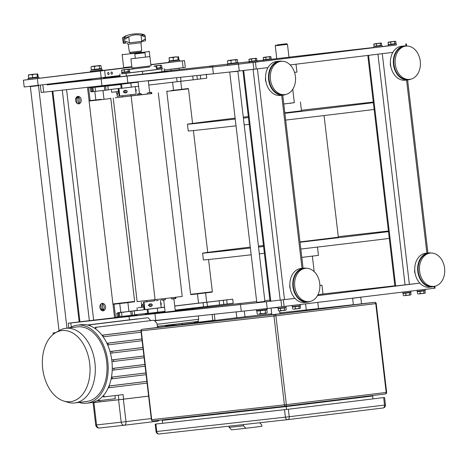 <?xml version="1.0" encoding="UTF-8"?>
<svg xmlns="http://www.w3.org/2000/svg" width="468" height="468" viewBox="0 0 468 468"><rect width="100%" height="100%" fill="white"/><g stroke="black" fill="none" stroke-linecap="round" stroke-linejoin="round"><path stroke-width="0.7" d="M159.67 312.653L161.595 312.425L159.67 312.653M156.365 313.01L158.008 312.823L156.37 313.022M133.292 315.877L131.368 316.105L133.292 315.877M129.706 316.274L127.782 316.508L129.706 316.274M79.689 321.885L76.77 322.236L79.689 321.885M160.231 312.53L163.156 312.179L160.231 312.53M178.238 310.536L181.157 310.185L178.238 310.536M155.312 313.443L152.392 313.788L155.312 313.443M187.674 309.488L184.755 309.839L187.674 309.488M154.387 320.58A170.849 0.895 173.3 0 1 155.745 320.434L241.301 311.343A170.849 0.895 -6.7 0 0 267.187 308.511L435.059 288.171L434.836 286.299M294.98 298.397L266.386 301.72A170.849 0.895 173.3 0 1 240.499 304.557L154.949 313.648A170.849 0.895 -6.7 0 0 129.063 316.479L129.46 319.849M71.271 327.044L70.797 322.973L129.063 316.479M175.301 310.781L180.028 310.255A170.849 0.895 -6.7 0 0 215.713 306.224L227.694 304.861A170.849 0.895 173.3 0 1 256.68 301.579M419.843 283.146L317.462 295.653M322.996 293.992L383.584 287.077A170.849 0.895 173.3 0 1 394.857 285.796M269.89 300.105L264.829 300.667M165.116 311.916L156.353 312.893M148.204 313.8L145.285 314.127M137.136 315.034L129.455 315.888M115.59 317.456L116.585 317.339M79.186 321.873L68.258 323.236L68.808 327.933M70.797 322.973L68.258 323.236M175.324 310.951L165.14 312.144M194.372 308.798L191.599 309.114L194.372 308.798M167.515 312.068L170.434 311.717L167.515 312.068M146.11 314.438L148.877 314.122L146.11 314.438M158.67 312.905L145.326 314.449M137.177 315.356L136.416 315.426L137.171 315.321M145.314 314.35L148.227 314.016M103.732 78.53L105.663 78.296L103.732 78.53M100.146 78.928L102.077 78.7L100.146 78.928M244.735 63.385L248.684 62.911L244.735 63.385M326.272 53.428L330.221 52.954L326.272 53.428M209.722 66.415L213.671 65.941L209.722 66.415M59.553 83.398L66.087 82.62L59.553 83.398M73.821 81.654L80.356 80.876L73.821 81.654M268 67.62L239.277 70.96A170.849 0.895 173.3 0 1 213.39 73.792L127.84 82.883A170.849 0.895 -6.7 0 0 101.954 85.714L101.158 78.928A170.849 0.895 173.3 0 1 127.044 76.097L212.595 67.006A170.849 0.895 -6.7 0 0 238.481 64.174L396.396 44.94M47.133 84.831L101.158 78.928M42.886 85.422L43.688 92.208L101.954 85.714M228.975 64.005A170.849 0.895 -6.7 0 0 199.783 67.31L187.808 68.673A170.849 0.895 173.3 0 1 164.49 71.317M392.857 52.369L290.148 64.917M43.688 92.208L41.149 92.471L40.353 85.685M388.241 45.846A170.849 0.895 -6.7 0 0 382.104 46.537M373.955 47.455A170.849 0.895 -6.7 0 0 355.68 49.526L288.984 57.16M288.99 57.225L271.428 59.272M238.282 62.969L250.111 61.647M256.019 60.992L263.279 60.185M120.118 76.272L103.586 78.115M91.365 79.478L89.593 79.683M82.807 80.478L53.914 84.006M164.262 71.493L167.035 71.177L164.262 71.493M142.114 74.213L139.189 74.558L142.114 74.213M120.165 76.658L117.638 76.963L120.165 76.67M120.141 76.489L108.506 77.875L120.153 76.594M112.109 77.653L115.029 77.308L112.109 77.653M91.558 79.958L94.477 79.607L91.558 79.958M78.846 103.832A3.762 2.826 -96.4 0 1 78.823 103.837A3.762 2.826 -96.4 0 1 75.6 100.427A3.762 2.826 -96.4 0 1 77.969 96.367A3.762 2.826 -96.4 0 1 77.992 96.367A3.762 2.826 -96.4 0 1 81.21 99.772A3.762 2.826 -96.4 0 1 78.846 103.832M78.138 103.802A3.762 2.826 83.6 0 0 79.87 99.936A3.762 2.826 83.6 0 0 77.331 96.548M103.165 310.84A3.762 2.826 -96.4 0 1 103.141 310.846A3.762 2.826 -96.4 0 1 99.918 307.435A3.762 2.826 -96.4 0 1 102.287 303.375A3.762 2.826 -96.4 0 1 102.311 303.375A3.762 2.826 -96.4 0 1 105.528 306.78A3.762 2.826 -96.4 0 1 103.165 310.84M102.457 310.81A3.762 2.826 83.6 0 0 104.188 306.944A3.762 2.826 83.6 0 0 101.65 303.556M52.094 91.272L79.186 321.896L115.602 317.579L114.034 304.212M242.927 70.551L270.03 301.298L294.975 298.385M367.801 55.429L394.893 286.047L419.831 283.134M416.97 290.382L417.087 291.365L425.231 290.412L425.108 289.388M402.702 292.126L402.813 293.108L410.962 292.155L410.84 291.131M292.114 305.633L292.225 306.616L300.374 305.662L300.251 304.639M277.834 307.324L277.957 308.359L286.1 307.406L285.983 306.382M256.025 61.01L248.999 61.852L256.025 61.027L255.984 60.694M257.143 60.893L257.271 61.981L249.128 62.94L248.999 61.852M270.293 59.266L263.268 60.109L270.293 59.284L270.258 58.956M271.417 59.149L271.539 60.237L263.396 61.197L263.268 60.109M380.882 45.759L374.973 46.455M382.005 45.642L382.128 46.73L373.985 47.689L373.856 46.601M395.15 44.021L388.13 44.858L395.15 44.033L395.115 43.705M396.273 43.904L396.402 44.986L388.253 45.946L388.13 44.858M248.947 59.418L249.192 61.489L256.873 60.577L256.634 58.506L256.148 58.26L248.947 59.418L249.538 59.032M256.634 58.506L253.422 58.599L255.967 58.284M251.532 59.126L250.204 58.968L253.422 58.599L251.532 59.126L251.778 61.203M255.622 60.746L255.376 58.675M263.215 57.675L263.461 59.746L271.142 58.833L270.902 56.763L270.416 56.517L263.215 57.675L263.806 57.289M270.902 56.763L267.69 56.856L270.241 56.546M265.806 57.383L264.473 57.225L267.69 56.856L265.806 57.383L266.046 59.459M269.89 59.003L269.644 56.932M373.803 44.167L374.049 46.238L381.73 45.326L381.49 43.255L381.005 43.009L373.803 44.167L374.394 43.781M381.49 43.255L378.279 43.348L380.829 43.038M376.395 43.881L375.061 43.717L378.279 43.348L376.395 43.881L376.635 45.952M380.478 45.495L380.232 43.425M380.847 45.449L380.882 45.776L374.979 46.472L374.938 46.139M388.071 42.424L388.317 44.495L396.004 43.582L395.758 41.512L395.273 41.266L388.071 42.424L388.668 42.038M395.758 41.512L392.547 41.605L395.097 41.295M390.663 42.138L389.335 41.974L392.547 41.605L390.663 42.138L390.903 44.208M394.746 43.752L394.506 41.681M403.989 295.717L403.597 295.653M405.92 295.209L407.874 295.285L404.656 295.659L405.92 295.209L405.674 293.138L410.769 292.518L409.88 292.617L409.845 292.301M409.757 294.752L410.424 294.975L407.874 295.285L409.757 294.752L409.518 292.681M410.424 294.975L410.769 294.822M410.769 292.518L411.015 294.588M409.88 292.623L403.088 293.424L403.328 295.501M403.088 293.424L405.674 293.138M418.263 293.974L417.871 293.91M420.188 293.465L422.142 293.541L418.93 293.916L420.188 293.465L419.942 291.394L424.148 290.874M424.031 293.015L424.692 293.231L422.142 293.541L424.031 293.015L423.786 290.938M424.692 293.231L425.038 293.079M425.038 290.774L425.283 292.845M424.113 290.558L424.148 290.88L417.357 291.681L417.596 293.758M417.357 291.681L419.942 291.394M293.401 309.225L293.009 309.161M295.331 308.716L297.285 308.792L294.068 309.167L295.331 308.716L295.086 306.645L300.181 306.025L299.292 306.125L299.257 305.809M299.169 308.26L299.836 308.482L297.285 308.792L299.169 308.26L298.929 306.189M299.836 308.482L300.181 308.33M300.181 306.025L300.427 308.096M293.383 306.815L292.5 306.932L292.74 309.009M292.5 306.932L295.086 306.645M293.348 306.499L293.389 306.827L299.292 306.13M278.536 310.81L279.542 310.939L278.536 310.81M280.607 310.512L282.596 310.588L279.542 310.939L280.607 310.512L280.361 308.441L285.024 307.868M284.515 310.05L285.404 310.243L282.596 310.588L284.515 310.05L284.269 307.979M285.404 310.243L286.223 309.834L285.404 310.243M285.977 307.763L286.223 309.834M284.983 307.552L285.024 307.874L278.162 308.681L278.407 310.752M278.162 308.681L280.361 308.441M103.931 309.102L101.772 309.348L101.404 309.816L103.732 309.553M101.772 309.348L103.943 309.085M78.741 97.373L76.477 97.631L76.945 97.999L79.057 97.759M258.079 302.568L264.619 301.79L264.917 301.41L256.774 302.363L258.079 302.568M229.969 71.99L237.89 71.323L264.917 301.41M228.981 64.028L227.419 64.227L227.547 65.315L232.982 64.707L238.405 64.04L238.282 62.952L236.714 63.116M227.419 64.227L238.282 62.952M267.129 308.517L267.24 309.459L256.376 310.734L256.259 309.717M227.477 60.98L227.811 63.777L237.797 62.589L237.469 59.793L236.837 59.477L228.015 60.512L229.115 60.395L227.477 60.98L228.249 60.477M237.469 59.793L236.609 59.512L235.837 60.015L233.292 59.916L236.609 59.512M230.841 60.606L229.115 60.395L233.292 59.916L230.841 60.606L231.174 63.402M236.164 62.811L235.837 60.015M236.673 62.741L236.72 63.139L228.981 64.046L228.934 63.648M258.049 314.18L257.54 314.098M260.553 313.519L263.098 313.618L258.921 314.104L260.553 313.519L260.226 310.723L266.854 309.915L265.725 310.038L265.678 309.664M265.549 312.928L266.409 313.215L263.098 313.618L265.549 312.928L265.221 310.132M266.409 313.215L266.859 313.016M266.854 309.915L267.181 312.712M265.725 310.05L256.862 311.097L257.189 313.893M256.862 311.097L260.226 310.723M290.575 290.037L289.745 286.978L289.873 283.772M294.758 286.51A16.743 12.577 -96.4 0 1 305.388 268.345A16.743 12.577 -96.4 0 1 319.743 283.596A16.743 12.577 -96.4 0 1 309.096 301.626A16.743 12.577 -96.4 0 1 294.758 286.51M309.096 301.626L307.751 301.778A16.743 12.577 -96.4 0 1 293.413 286.662A16.743 12.577 -96.4 0 1 304.042 268.497L305.388 268.345M310.354 301.398A17.082 12.835 -96.4 0 1 307.564 302.141A17.082 12.835 -96.4 0 1 292.933 286.72A17.082 12.835 -96.4 0 1 303.779 268.182A17.082 12.835 -96.4 0 1 306.663 268.293M307.564 302.141L304.65 302.468A17.082 12.835 -96.4 0 1 290.02 287.042A17.082 12.835 -96.4 0 1 300.865 268.509L303.779 268.182M415.432 274.786L414.607 271.727L414.73 268.521M419.615 271.264A16.743 12.577 -96.4 0 1 430.244 253.094A16.743 12.577 -96.4 0 1 444.6 268.345A16.743 12.577 -96.4 0 1 433.953 286.375A16.743 12.577 -96.4 0 1 419.615 271.264M433.953 286.375L432.607 286.527A16.743 12.577 -96.4 0 1 418.269 271.411A16.743 12.577 -96.4 0 1 428.899 253.246L430.244 253.094M435.211 286.147A17.082 12.835 -96.4 0 1 432.42 286.89A17.082 12.835 -96.4 0 1 417.789 271.469A17.082 12.835 -96.4 0 1 428.635 252.931A17.082 12.835 -96.4 0 1 431.525 253.042M432.42 286.89L429.507 287.217A17.082 12.835 -96.4 0 1 414.876 271.791A17.082 12.835 -96.4 0 1 425.722 253.258L428.635 252.931M266.257 83.029L265.426 79.969L265.555 76.764M270.44 79.501A16.743 12.577 -96.4 0 1 281.069 61.337A16.743 12.577 -96.4 0 1 295.425 76.588A16.743 12.577 -96.4 0 1 284.778 94.618A16.743 12.577 -96.4 0 1 270.44 79.501M284.778 94.618L283.433 94.77A16.743 12.577 -96.4 0 1 269.094 79.654A16.743 12.577 -96.4 0 1 279.724 61.489L281.069 61.337M286.036 94.39A17.082 12.835 -96.4 0 1 283.245 95.133A17.082 12.835 -96.4 0 1 268.614 79.712A17.082 12.835 -96.4 0 1 279.46 61.173A17.082 12.835 -96.4 0 1 282.35 61.285M283.245 95.133L280.332 95.46A17.082 12.835 -96.4 0 1 265.701 80.034A17.082 12.835 -96.4 0 1 276.547 61.501L279.46 61.173M391.113 67.778L390.289 64.719L390.411 61.519M395.296 64.256A16.743 12.577 -96.4 0 1 405.926 46.086A16.743 12.577 -96.4 0 1 420.282 61.337A16.743 12.577 -96.4 0 1 409.635 79.367A16.743 12.577 -96.4 0 1 395.296 64.256M409.635 79.367L408.289 79.519A16.743 12.577 -96.4 0 1 393.951 64.403A16.743 12.577 -96.4 0 1 404.58 46.238L405.926 46.086M410.892 79.145A17.082 12.835 -96.4 0 1 408.102 79.882A17.082 12.835 -96.4 0 1 393.471 64.461A17.082 12.835 -96.4 0 1 404.323 45.922A17.082 12.835 -96.4 0 1 407.207 46.034M408.102 79.882L405.189 80.209A17.082 12.835 -96.4 0 1 390.558 64.783A17.082 12.835 -96.4 0 1 401.404 46.25L404.323 45.922M77.366 322.159L80.057 321.849L77.366 322.159M89.54 79.25L89.599 79.736L82.813 80.531L82.76 80.057M53.861 83.515L53.925 84.088L47.139 84.889L47.075 84.328M137.627 95.226L151.813 93.565M151.813 93.536L130.864 95.905M131.151 96.022L155.072 299.637L168.655 298.116L182.222 296.449L158.301 92.834M149.807 92.559L148.368 92.728M150.632 92.412L150.07 92.477M139.815 93.676L139.177 93.752M148.514 92.635L150.14 92.448L148.514 92.635M149.982 92.418L150.772 92.319L149.982 92.418M139.324 93.658L138.99 93.699L139.324 93.658M140.184 93.688L139.154 93.74M139.148 93.729L138.791 93.852M135.831 95.408L115.257 97.783L135.831 95.408M130.859 95.893L137.615 95.115M113.221 98.023L137.142 301.638L155.066 299.602M55.651 332.684L53.089 332.947L55.803 332.596M198.724 322.195L214.993 320.153L214.291 314.209M120.03 75.529L24.196 86.984L23.4 80.198L131.888 67.17M150.877 64.812L184.503 60.612L185.299 67.404L164.338 70.025M184.503 60.612L179.747 61.127M168.889 62.402L150.854 64.607M124.032 67.883L102.691 70.487M90.482 71.978L39.002 78.267M28.144 79.595L23.4 80.198M150.866 64.695L163.701 63.121L150.86 64.654M90.488 72.031L43.606 77.764L90.494 72.066M102.703 70.574L129.343 67.322M125.757 67.725L102.697 70.539M111.051 73.201A1.106 0.684 83.5 0 0 111.858 74.213A1.106 0.684 83.5 0 0 112.414 73.037A1.106 0.684 83.5 0 0 111.606 72.013A1.106 0.684 83.5 0 0 111.051 73.201M107.687 73.616A1.106 0.684 83.5 0 0 108.494 74.634A1.106 0.684 83.5 0 0 109.05 73.453A1.106 0.684 83.5 0 0 108.243 72.435A1.106 0.684 83.5 0 0 107.687 73.616M171.095 90.581L188.124 88.54L171.095 90.581M167.088 91.008L166.789 91.389L188.505 88.838L192.57 123.435M208.558 259.512L212.343 291.775L190.628 294.325L166.789 91.389M190.628 294.325L191.008 294.624L195.016 294.196L212.045 292.149L212.343 291.775M101.948 69.995L90.412 71.364L101.948 70.013L101.819 68.925L92.442 70.025L92.395 69.633M102.627 69.931L102.72 70.744L99.251 71.183L90.505 72.177L90.412 71.364M100.134 77.981L93.366 78.794M102.1 77.746L91.324 79.033L91.406 79.847M171.118 69.182L179.209 68.287L179.373 69.638M170.247 61.168L168.767 61.361L168.889 62.449L174.324 61.84L179.753 61.173L179.624 60.085L170.247 61.191L170.2 60.793M168.767 61.361L179.624 60.085M176.5 56.786L169.357 57.646L171.042 57.465L169.088 58.085L169.404 57.634L169.088 58.085L169.416 60.881L173.417 60.43L173.09 57.634L171.042 57.465L176.5 56.786M173.417 60.43L178.875 59.752L178.548 56.956L178.138 56.616L177.817 57.067L175.406 56.956L173.09 57.634M178.548 56.956L178.138 56.616M178.15 59.863L177.817 57.067M30.601 86.282L30.344 86.603L38.493 85.65L66.977 328.162M35.761 73.979L28.618 74.833L30.303 74.658L28.343 75.278L28.665 74.827L28.343 75.278L28.677 78.074L32.678 77.618L32.345 74.822L30.303 74.658L35.761 73.979M32.678 77.618L38.136 76.939L37.809 74.143L37.399 73.809L37.077 74.26L34.667 74.149L32.345 74.822M37.809 74.143L37.399 73.809M37.405 77.056L37.077 74.26M37.352 77.062L37.399 77.448L29.507 78.378L29.461 77.986M29.502 78.361L28.021 78.554L28.15 79.636L33.585 79.028L39.008 78.361L38.885 77.278L37.399 77.431M28.021 78.554L38.885 77.278M130.127 52.328L130.256 53.399L135.685 52.79L141.114 52.123L140.985 51.053M125.108 43.255L123.265 43.185L122.616 37.68L125.594 35.977L124.359 37.399L125.553 39.078L128.723 36.685C132.415 34.813 136.533 34.328 141.061 35.223L144.618 36.826L145.051 35.492L144.349 34.819C141.307 33.737 140.815 33.772 142.88 34.925M128.156 36.972L124.359 37.399L124.968 43.021L125.307 43.284L125.816 41.319L129.443 42.816L128.723 36.685M141.061 35.223L141.716 41.365L145.068 40.95L145.606 40.242L144.881 39.066L141.786 41.359L129.496 42.81M141.716 41.365L145.068 40.95M128.191 44.232L129.449 52.393L140.353 51.129L141.664 50.959L140.997 42.728L128.191 44.232L126.647 43.097M131.836 66.696L123.663 67.591L124.043 67.889L131.877 67.035M141.108 52.059L130.244 53.334M122.446 54.317L122.148 54.697L141.652 52.469L149.298 51.503L148.918 51.205M123.663 67.591L122.148 54.697M154.604 320.802L178.799 317.983M157.096 324.295L198.666 319.287L198.268 315.918M157.336 326.325L197.888 321.446L198.666 319.287M158.389 327.325L158.26 326.219M165.818 326.418L165.69 325.359M175.757 324.178L175.874 325.19M194.249 322.943L194.132 321.955M182.286 323.406L182.397 324.394M129.273 69.445L149.415 66.983M133.801 68.814L124.722 69.592L121.581 70.288L122.171 69.902M162.267 68.878L121.756 73.739M129.905 72.827L157.078 69.586L155.774 66.298M119.855 74.032L120.171 76.746L142.717 74.131L164.432 71.405L164.174 68.673M145.495 57.073L149.912 56.593L151 65.824L141.506 66.994L131.994 68.059L130.911 58.828L134.538 58.36M149.298 51.503L149.895 56.593L130.911 58.828M137.048 58.085L145.501 57.114L137.048 58.085M135.1 58.295L134.702 58.348L135.1 58.295M135.316 58.272L134.451 58.377L135.316 58.278M135.071 58.301L134.755 58.336L135.071 58.301M135.112 53.586L144.612 52.469L135.112 53.586L134.813 53.966L135.322 58.307L134.451 58.389M134.813 53.966L144.992 52.767L144.612 52.469M101.164 99.333L89.376 100.661L101.164 99.333M101.246 99.666L110.799 98.491L134.638 301.421L112.917 303.978L89.078 101.041L101.246 99.666M112.917 303.978L113.297 304.276L125.085 302.948L134.339 301.801L134.638 301.427M129.42 315.561L129.466 315.964L124.751 316.543M124.769 316.707L129.466 315.964M235.129 118.147A102.51 0.538 -6.7 0 0 187.452 124.201L188.247 130.993A102.51 0.538 -6.7 0 0 213.613 128.367A102.51 0.538 -6.7 0 0 236.036 125.833M244.179 124.903A102.51 0.538 -6.7 0 0 249.239 124.318M285.667 120.089A102.51 0.538 -6.7 0 0 374.143 109.459M187.452 124.201A102.51 0.538 -6.7 0 0 212.817 121.581A102.51 0.538 -6.7 0 0 235.234 119.047M243.383 118.117A102.51 0.538 -6.7 0 0 248.444 117.532M284.872 113.297A102.51 0.538 -6.7 0 0 373.347 102.673M373.277 102.071A102.51 0.538 -6.7 0 0 301.415 110.278M248.332 116.555A102.51 0.538 -6.7 0 0 243.272 117.164M250.281 247.098A102.51 0.538 -6.7 0 0 202.597 253.159A102.51 0.538 -6.7 0 0 227.963 250.538A102.51 0.538 -6.7 0 0 250.386 248.005M258.535 247.069A102.51 0.538 -6.7 0 0 263.595 246.49M300.017 242.254A102.51 0.538 -6.7 0 0 388.498 231.625M388.428 231.022A102.51 0.538 -6.7 0 0 338.288 236.709M263.478 245.513A102.51 0.538 -6.7 0 0 258.424 246.121M299.976 241.897L338.346 237.212L324.055 115.549M202.597 253.159L203.399 259.945A102.51 0.538 -6.7 0 0 228.764 257.324A102.51 0.538 -6.7 0 0 251.181 254.791M259.33 253.861A102.51 0.538 -6.7 0 0 264.391 253.276M300.819 249.04A102.51 0.538 -6.7 0 0 389.294 238.411M162.642 423.271L162.302 420.387L161.799 419.942M286.159 406.078L286.586 409.459M372.967 398.911L372.627 396.022L373.037 395.466M385.503 393.945A1.398 1.053 -96.4 0 1 385.445 393.951L285.609 406.148A1.398 1.053 -96.4 0 1 284.404 404.884L273.967 316.04A1.398 1.053 -96.4 0 1 274.851 314.519L374.681 302.328A1.398 1.053 -96.4 0 1 374.692 302.328A1.398 1.053 -96.4 0 1 374.757 302.322M385.445 393.951A1.398 0.924 -97 0 0 386.182 392.459L386.65 392.4A1.398 1.398 0 0 1 385.486 393.945A1.398 1.053 -96.4 0 1 385.445 393.951L285.609 406.148A1.398 1.053 -96.4 0 1 285.603 406.148A1.398 1.053 -96.4 0 1 284.404 404.884L273.967 316.04A1.398 1.053 -96.4 0 1 274.845 314.519L374.681 302.328A1.398 1.053 -96.4 0 1 374.728 302.322A1.398 1.398 0 0 1 376.214 303.556L375.745 303.615A1.398 0.924 -97 0 0 374.681 302.328L361.53 303.79L374.692 302.328M236.837 317.743L142.161 329.308A1.398 1.053 83.6 0 0 141.278 330.823L151.714 419.667A1.398 1.053 83.6 0 0 152.878 420.937M152.849 420.937A1.398 1.398 0 0 1 151.392 419.702L151.714 419.667A1.398 1.053 83.6 0 0 152.913 420.931A1.398 1.053 83.6 0 0 152.925 420.931L285.597 406.148A1.398 0.924 83 0 0 286.346 404.656L151.714 419.667L141.278 330.823L275.909 315.812L286.346 404.656L386.182 392.459L375.745 303.615L275.909 315.812A1.398 0.924 83 0 0 274.851 314.519M284.526 409.699L383.906 397.56L285.293 409.605L155.195 424.107L155.873 424.037L156.751 431.502A2.732 2.053 83.6 0 0 159.091 433.971A2.732 2.053 83.6 0 0 159.108 433.971L287.732 419.632A2.732 2.053 -96.4 0 1 285.404 417.163L284.526 409.699L155.873 424.037M259.67 422.762L261.758 424.95L261.916 426.307L245.864 428.267L243.506 425.804L243.366 424.581M229.022 426.178L229.162 427.401L231.52 429.864L245.864 428.267M229.162 427.401L243.506 425.804M102.012 335.246L103.001 335.129L103.171 336.825M106.903 343.296L108.114 343.155L108.313 344.852L107.646 344.928M99.877 400.55L100.023 401.819L118.854 399.719L118.322 395.185M114.964 395.6L115.321 398.666L99.386 400.614L98.602 399.789M100.017 401.766L93.073 402.62L95.706 425.02L121.206 422.183L118.574 399.783L93.073 402.62M148.625 396.139L118.574 399.783M148.619 396.109L118.854 399.719M110.003 351.55L142.916 347.537M142.91 347.502L109.992 351.521M108.313 344.852L142.114 340.722M111.928 351.322L112.127 353.018L143.114 349.233M112.127 353.018L110.454 353.217M112.25 368.486L113.923 368.293L114.122 369.989L112.203 370.211M146.893 381.402L108.991 386.03L109.179 387.726L147.092 383.099M109.179 387.726L108.225 387.837M87.305 324.997L137.083 318.93L87.341 325.008M89.885 325.763L90.476 324.739L148.063 317.708L89.353 324.868L89.008 325.459M150.819 320.592L148.063 317.708M103.375 395.554L104.621 396.858L123.107 394.6L123.64 399.157M103.2 336.825L141.108 332.192M103.001 335.129L140.962 330.49M140.967 330.437L101.977 335.199M145.893 372.932L111.454 377.138L145.899 372.961M146.888 381.361L109.009 385.989M144.904 364.473L112.25 368.456M143.904 355.99L111.741 359.921M141.909 338.984L106.891 343.266M95.525 328.834L96.449 327.243L95.326 327.366L154.036 320.211L156.979 323.294L157.464 327.436M111.747 359.95L143.91 356.025M108.114 343.155L141.915 339.025M114.122 369.989L145.103 366.204M96.888 400.801L98.175 400.643M113.502 359.74L113.701 361.436L144.109 357.722M113.701 361.436L111.946 361.647M86.387 401.521A37.586 24.804 -97 0 0 86.557 401.497A37.586 24.804 -97 0 0 106.64 361.314A37.586 24.804 -97 0 0 77.618 326.863A37.586 24.804 -97 0 0 77.442 326.88L65.725 328.314A37.586 24.804 83 0 1 65.894 328.296A37.586 24.804 83 0 1 94.916 362.747A37.586 24.804 83 0 1 74.833 402.93A37.586 24.804 83 0 1 67.62 402.24L63.666 401.006A35.808 23.634 -97 0 0 70.381 401.684A35.808 23.634 -97 0 0 89.692 363.501A35.808 23.634 -97 0 0 62.022 330.554A35.808 23.634 -97 0 0 55.347 332.871A35.808 23.634 -97 0 0 42.74 368.983A35.808 23.634 -97 0 0 63.666 401.006M55.347 332.871L58.88 330.724A37.586 24.804 83 0 1 65.725 328.314M79.051 402.416A39.294 25.933 -97 0 0 86.586 403.217A39.294 25.933 -97 0 0 86.767 403.194A39.294 25.933 -97 0 0 107.745 361.044A39.294 25.933 -97 0 0 77.238 325.184A39.294 25.933 -97 0 0 69.937 327.799M97.83 400.275L98.268 400.737L99.386 400.614M96.449 327.243L154.036 320.211M95.326 327.366L94.776 328.314M90.663 402.72A39.294 25.933 -97 0 0 90.839 402.696A39.294 25.933 -97 0 0 111.823 360.547A39.294 25.933 -97 0 0 81.315 324.687L77.238 325.184M90.476 324.739L89.353 324.868M113.923 368.293L144.904 364.508M112.098 377.085L112.302 378.787L146.098 374.657M112.302 378.787L111.109 378.922M102.779 396.226L103.504 396.987L104.621 396.858M96.835 65.889L94.384 66.573L92.658 66.368L100.146 65.479L99.38 65.982L96.835 65.889M91.02 66.953L92.658 66.368L91.02 66.953L91.348 69.75L94.712 69.369L94.384 66.573M99.38 65.982L99.707 68.778L101.34 68.562L101.012 65.766L100.38 65.444L91.787 66.45M101.012 65.766L100.146 65.479M99.707 68.778L94.712 69.369M92.442 70.007L101.819 68.925M226.764 299.842L220.82 300.555L226.764 299.842M161.226 307.534L164.555 307.143M174.734 305.943L232.725 299.169L219.118 300.801L219.597 304.879L207.453 306.312L206.973 302.234L174.745 306.049M137.294 310.53L117.989 312.759L137.282 310.401M164.566 307.254L144.085 309.74M206.973 302.234L219.118 300.801M147.537 313.443L165.046 311.325M175.225 310.12L207.453 306.312M219.597 304.879L233.204 303.246L232.725 299.169M117.989 312.759L118.462 316.83L134.813 314.952M153.171 301.023L151.246 301.257L153.171 301.023M158.266 300.403L156.341 300.631L158.266 300.403M141.488 303.393L142.857 304.925L143.068 307.125M144.875 309.564L144.337 309.629L143.46 302.164L147.291 301.696L146.449 301.784L146.782 301.731L146.648 300.591M154.931 300.778L143.998 302.106L154.926 300.743M143.46 302.164L146.782 301.696M151.035 305.072A1.071 0.807 83.6 0 0 149.737 304.282A1.071 0.807 83.6 0 0 150.731 306.054A1.071 0.807 83.6 0 0 151.035 305.072M150.082 303.837A1.369 1.03 -96.4 0 1 151.065 305.083A1.369 1.03 -96.4 0 1 150.374 306.505M149.631 306.405A1.369 1.03 -96.4 0 1 149.362 304.112L151.462 303.872L152.311 304.674L152.287 305.493L151.088 306.429L149.631 306.405L148.414 305.382L149.362 304.112M160.559 302.685A1.369 1.03 -96.4 0 1 160.647 302.732A1.369 1.03 -96.4 0 1 160.916 305.025L161.238 307.611L144.875 309.57L143.998 302.106M160.764 304.925A1.071 0.807 83.6 0 0 160.524 302.872M160.623 302.527L160.916 305.025A1.369 1.03 -96.4 0 1 160.84 305.101M145.887 314.578L157.347 313.022L147.274 314.209L148.233 314.081L148.151 313.367M156.294 312.378L156.382 313.139L148.239 314.092M121.218 84.082L118.305 84.433M162.712 79.18L148.297 80.882M138.113 82.081L129.361 83.117M206.289 74.108L206.768 78.185L193.155 79.817L192.711 75.992M180.549 77.284L181.017 81.251L193.155 79.817M181.017 81.251L148.789 85.059M138.604 86.264L121.101 88.382M108.371 89.891L91.137 91.833L90.739 91.471L90.312 87.82M118.322 84.573L138.13 82.192M148.309 80.987L171.949 78.197M94.255 87.364L120.726 84.55L109.219 85.697L119.293 84.509L110.185 85.58L110.091 84.813M110.161 85.422L97.636 86.949M129.841 83.158L134.591 82.59L129.841 83.158M124.745 83.778L129.496 83.21L124.745 83.778M117.796 91.582L118.024 93.547L117.035 95.22L117.152 96.32L119.252 96.11L118.392 88.774M119.79 96.039L119.252 96.11M135.679 91.4A1.071 0.807 83.6 0 0 135.445 89.347M135.48 89.16A1.369 1.03 -96.4 0 1 135.562 89.207A1.369 1.03 -96.4 0 1 135.831 91.506A1.369 1.03 -96.4 0 1 135.755 91.576M118.93 88.709L119.79 96.045L136.153 94.091L135.86 91.722M135.872 91.669L135.281 86.656M124.546 92.88A1.369 1.03 -96.4 0 1 124.277 90.587L126.401 90.359L127.255 91.231L127.214 91.95L126.196 92.845L124.546 92.88L123.33 91.863L124.277 90.587M124.353 91.746A1.071 0.807 83.6 0 0 125.945 91.944A1.071 0.807 83.6 0 0 125.178 90.581A1.071 0.807 83.6 0 0 124.353 91.746M125.003 90.312A1.369 1.03 -96.4 0 1 125.98 91.558A1.369 1.03 -96.4 0 1 125.295 92.986M129.314 82.731L129.367 83.193L121.224 84.146L121.159 83.602M145.244 313.782L145.337 314.572L138.212 315.426L137.194 315.531L137.101 314.742M140.757 307.417L138.516 307.663L140.757 307.417M138.13 307.698L143.77 307.049L138.13 307.698M143.77 307.049L144.085 309.763L137.299 310.565L136.978 307.85M124.699 316.111L124.792 316.877L116.643 317.83L116.55 317.017L118.462 316.813L117.228 316.941L116.795 313.273L118.03 313.145M118.287 312.683L122.002 312.255L118.287 312.683M277.208 44.87L286.714 43.735L277.208 44.87M275.857 45.01L275.26 45.77L276.781 45.612L287.475 44.331L286.714 43.735M122.692 72.581L121.633 72.721L121.762 73.809L129.905 72.85L129.782 71.768L128.718 71.873M121.633 72.721L129.782 71.768M157.067 69.533L162.267 68.901L162.139 67.813L161.08 67.924M156.78 68.463L162.139 67.813M125.202 83.169L128.694 82.795M121.581 70.288L121.826 72.359L129.507 71.452L129.267 69.375L126.056 69.469L128.601 69.159M124.172 70.001L122.838 69.843L126.056 69.469L124.172 70.001L124.412 72.072M128.255 71.616L128.01 69.545M128.682 71.557L128.723 71.891L122.692 72.598L122.657 72.265M156.663 68.129L161.869 67.497L161.63 65.426L157.084 65.637L153.943 66.333L154.534 65.947M161.63 65.426L158.418 65.514L160.963 65.204M156.528 66.046L155.201 65.889L158.418 65.514L156.528 66.046L156.774 68.117M160.618 67.661L160.372 65.59M161.045 67.608L161.08 67.936L156.774 68.457M111.343 89.604L111.659 92.29L118.445 91.494L118.129 88.803M283.778 103.966L294.331 102.691M290.312 103.551L290.353 103.206M283.778 104.001L294.325 102.65M284.813 112.829L301.474 110.811L300.438 101.983M294.553 72.441L296.934 72.125L295.998 64.198M301.796 257.394L318.456 255.376L317.485 247.081M319.872 285.521L321.966 285.24L319.872 285.451M317.965 294.705L323.002 294.062L321.966 285.24M116.55 317.017L117.228 316.93M97.689 86.194L97.777 86.931L90.646 87.779L89.634 87.885L89.54 87.101M173.335 324.792L166.479 325.605L174.16 324.693L173.33 324.786L173.295 324.47M174.16 324.693L174.242 325.389M166.479 325.605L166.561 326.325M169.065 325.318L169.147 326.009M172.908 324.862L172.99 325.541M197.8 321.463L197.835 321.803L194.167 322.247L197.835 321.791M198.666 321.697L198.748 322.394M197.414 321.867L197.49 322.546M271.323 308.049L277.863 307.552M352.755 298.227L360.594 297.268M354.411 290.827L358.055 290.412L354.411 290.827M237.861 303.814L241.506 303.399L237.861 303.814M155.745 320.434L154.949 313.648M267.187 308.511L266.386 301.72M240.499 304.557L241.301 311.343M434.275 286.498L434.479 288.241M284.14 306.604L283.345 299.818M280.952 300.099L281.748 306.885M127.044 76.097L127.84 82.883M213.39 73.792L212.595 67.006M238.481 64.174L239.277 70.96M406.008 45.887L405.779 43.91M255.44 62.267L256.236 69.059M253.843 69.334L253.042 62.548M76.413 97.274L77.121 103.329M100.725 304.282L101.439 310.337M77.94 97.888L78.601 103.522M102.118 303.709L102.767 309.225M52.855 91.19L79.946 321.814M62.267 90.137L89.365 320.767M66.585 89.657L93.67 320.264M87.504 87.329L89.107 101M112.958 304.007L114.566 317.708M243.688 70.469L270.791 301.216M253.1 69.422L280.209 300.169M257.412 68.913L284.515 299.666M281.707 95.308L302.035 268.375M368.556 55.335L395.653 285.966M377.963 54.189L405.066 284.918M382.268 53.662L409.377 284.415M406.563 80.057L426.892 253.124M174.365 298.771L172.429 298.993M175.746 297.274L175.869 298.338L175.237 298.42M175.243 298.467L171.51 298.906L175.243 298.467L175.108 297.35M165.292 298.508L165.426 299.614L161.688 300.052L161.559 298.935M164.549 299.918L162.612 300.146M148.063 92.682L151.053 92.547L148.063 92.682M149.655 92.459L151.041 92.5M137.498 94.132L141.231 93.694L138.095 93.863L140.593 93.559L137.498 94.132L137.639 95.296M212.103 314.443L212.805 320.445M38.154 85.392L37.358 78.606M101.187 77.858L100.392 71.072M105.411 77.343L104.61 70.557M183.117 67.69L182.321 60.904M141.751 35.363L144.741 34.995M123.809 43.395L123.09 37.259M164.11 68.691L164.432 71.405M161.723 69.053L162.039 71.768M142.395 71.417L142.717 74.131M126.079 73.336L126.395 76.05M271.849 314.748L279.993 313.788M151.954 328.167L166.801 326.424M353.393 304.785L361.536 303.831M236.837 317.778L244.986 316.818M162.302 420.387L286.246 406.575L372.627 396.022M141.424 330.8L140.956 330.858A1.398 1.398 0 0 1 142.102 329.314M142.161 329.308L274.845 314.519M244.98 316.777L271.738 313.8L244.98 316.777M279.887 312.887L353.381 304.703L279.887 312.887M287.785 419.626L383.064 407.991A2.732 1.802 -97 0 0 383.076 407.991A2.732 1.802 -97 0 0 384.538 405.077L383.661 397.613M288.358 409.248L289.236 416.719L384.538 405.077L385.456 404.96L384.579 397.49M287.744 419.632L159.091 433.971A2.732 2.732 0 0 1 156.072 431.572L289.236 416.719A2.732 1.802 83 0 1 287.773 419.632A2.732 2.053 -96.4 0 1 287.744 419.632A2.732 2.732 0 0 0 287.773 419.632A2.732 1.802 83 0 1 287.761 419.632L383.076 407.991A2.732 2.732 0 0 0 385.456 404.96M93.916 402.533L96.548 424.932A3.416 2.568 -96.4 0 0 99.473 428.015A3.416 2.568 -96.4 0 0 99.497 428.015L124.108 425.272M123.365 399.227L125.991 421.621L151.252 418.538M158.599 420.299A3.416 2.252 -97 0 1 157.289 421.218A3.416 2.252 -97 0 0 157.289 421.218L124.184 425.26M125.991 421.621L121.206 422.183A3.416 2.568 -96.4 0 0 124.131 425.266A3.416 2.252 -97 0 0 124.166 425.266A3.416 2.252 -97 0 0 125.991 421.621M95.706 425.02A3.416 3.416 0 0 0 99.473 428.015L124.131 425.266A3.416 2.568 -96.4 0 1 124.131 425.266A3.416 3.416 0 0 0 124.166 425.266L157.289 421.218A3.416 3.416 0 0 0 159.313 420.223M157.277 308.125L157.757 312.197M148.467 313.332L147.987 309.26M203.077 302.702L203.557 306.774M223.792 304.387L223.312 300.316M226.688 299.918L227.167 303.989M132.479 315.221L131.999 311.15M130.724 311.296L131.204 315.368M119.422 312.601L119.902 316.678M122.008 316.432L121.528 312.355M118.89 316.789L118.41 312.718M141.804 307.265A2.393 1.796 -96.4 0 1 141.991 304.124L141.74 307.271M131.315 87.136L130.841 83.064M121.551 84.199L122.031 88.271M177.115 81.713L176.647 77.7M196.911 75.541L197.356 79.326M200.725 78.928L200.286 75.184M104.768 90.306L104.288 86.235M105.563 86.089L106.043 90.16M95.092 87.294L95.566 91.371M93.465 91.617L92.986 87.539M91.968 87.656L92.448 91.728M117.369 94.501A2.393 1.796 -96.4 0 1 116.374 92.641A2.393 1.796 -96.4 0 1 116.397 91.751M134.702 314.788L147.595 313.273L134.702 314.788L134.269 311.126M123.587 312.478C123.938 311.969 122.136 312.039 118.17 312.688L122.113 312.25L118.17 312.688L116.795 313.273M108.26 89.727L121.159 88.212L108.26 89.727L107.833 86.065M91.471 91.804L92.448 91.699M91.974 91.342L90.739 91.471M406.353 43.834L406.604 45.94M88.54 87.212L90.108 100.556M282.742 95.191L303.077 268.258M407.605 79.94L427.933 253.012M250.082 61.39L250.123 61.717M264.35 59.647L264.391 59.974M389.206 44.396L389.247 44.729M403.978 293.319L403.937 292.991M418.246 291.576L418.205 291.248M279.115 308.57L279.08 308.242M101.468 310.354L101.404 309.816M76.43 97.25L76.477 97.631M229.741 72.283L256.774 302.363M257.985 310.963L257.944 310.576M175.869 298.338L175.184 298.637M171.376 297.794L171.51 298.906M165.426 299.614L161.688 300.052M139.47 93.635L138.189 93.84M151.187 93.711L151.053 92.547M147.455 94.156L147.321 92.986M151.825 93.629L151.679 92.418M141.371 94.869L141.231 93.694M53.089 332.947L53.253 334.345M188.124 88.54L188.505 88.838M193.407 130.554L207.722 252.387M103.621 78.413L103.527 77.6M171.066 69.246L171.224 70.563M172.593 82.251L173.54 90.301M180.736 81.28L181.683 89.341M197.461 293.916L198.543 303.129M199.035 307.312L199.128 308.108M205.604 292.962L206.686 302.182M207.178 306.341L207.277 307.183M178.097 59.869L178.138 60.261M30.344 86.603L59.015 330.648M38.165 85.392L38.493 85.65M141.804 34.029A35.539 35.539 0 0 0 125.319 35.983M145.606 40.242L145.051 35.492M140.997 42.728L142.231 41.266M133.696 67.889L133.819 68.936M149.304 66.052L149.427 67.105M175.336 311.091L173.897 298.841M149.661 92.494L148.274 80.712M145.501 57.114L144.992 52.767M166.719 325.57L166.678 325.248M165.157 312.285L163.718 300.035M139.476 93.688L138.083 81.795M89.376 100.661L89.078 101.041M110.419 98.186L110.799 98.491M94.834 91.453L95.835 99.947M102.41 85.667L102.492 86.358M102.978 90.499L103.978 98.994M119.749 303.568L120.785 312.378M127.899 302.609L128.928 311.419M283.351 313.437L268.503 315.18M364.894 303.48L350.041 305.224M248.344 316.467L233.491 318.211M151.392 419.702L140.956 330.858M386.65 392.4L376.214 303.556M152.913 420.931L285.603 406.148M156.072 431.572L155.195 424.107M74.833 402.93L86.557 401.497M90.839 402.696L86.767 403.194M100.292 68.702L100.339 69.1M90.962 70.2L91.09 71.288M141.354 302.381L141.476 303.422M160.36 300.146L160.647 302.568M91.547 87.697L92.026 91.769M117.357 94.524L116.31 92.652L116.333 91.757M154.931 300.795L154.797 299.631M130.87 95.998L130.73 94.776M122.727 96.952L122.587 95.729M147.595 313.273L147.163 309.611M318.515 308.587L317.801 302.498M314.174 271.639L312.355 256.148M294.331 102.714L292.752 89.277M288.99 57.236L287.475 44.331M306.294 309.945L305.592 303.984M276.775 58.675L275.26 45.77M160.565 71.967L160.629 72.528M121.159 88.212L120.726 84.55M118.328 84.626L118.246 83.918M167.304 325.5L167.269 325.178M280.004 313.858L279.659 310.922M271.855 314.812L271.095 308.33M244.992 316.889L244.302 311.021M236.849 317.842L236.147 311.887M361.542 303.896L360.781 297.414M353.399 304.855L352.638 298.373"/></g></svg>
